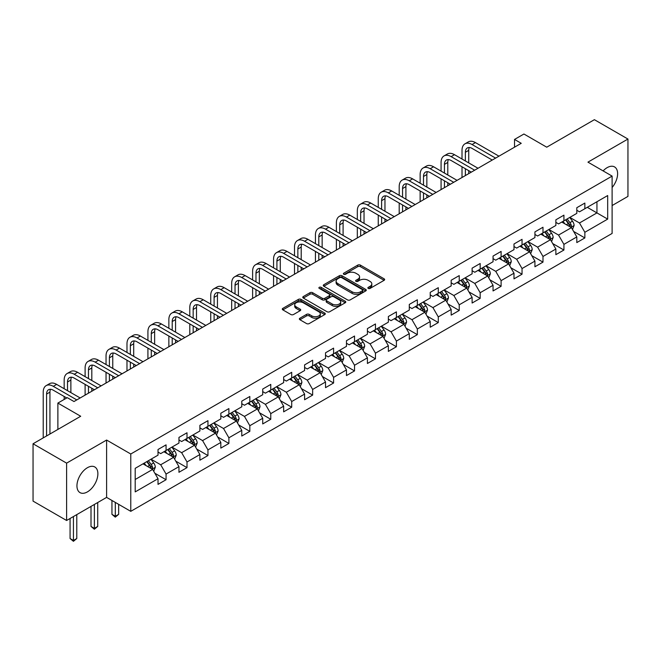 <?xml version="1.0" encoding="UTF-8"?>
<svg xmlns="http://www.w3.org/2000/svg" width="661" height="661" viewBox="0 0 661 661"><rect width="100%" height="100%" fill="white"/><g stroke="black" fill="none" stroke-linecap="round" stroke-linejoin="round"><path stroke-width="0.99" d="M368.26 288.411A1.305 0.752 0 0 0 370.102 288.411L384.099 280.33A1.867 1.074 0 0 0 384.644 279.57A1.867 1.074 0 0 0 384.099 278.81L360.385 265.111A1.867 1.074 0 0 0 357.75 265.111L343.753 273.2A1.305 0.752 0 0 0 343.365 273.728A1.305 0.752 0 0 0 343.753 274.265A1.305 0.752 0 0 0 345.596 274.265L347.405 273.216A5.966 3.445 0 0 1 355.841 273.216L357.816 274.356A5.966 3.445 0 0 1 359.559 276.794A5.966 3.445 0 0 1 357.816 279.223L356.006 280.272A1.305 0.752 0 0 0 355.618 280.801A1.305 0.752 0 0 0 356.006 281.338A1.305 0.752 0 0 0 357.849 281.338L359.658 280.289A5.966 3.445 0 0 1 368.094 280.289L370.069 281.429A5.966 3.445 0 0 1 371.812 283.866A5.966 3.445 0 0 1 370.069 286.296L368.26 287.345A1.305 0.752 0 0 0 367.871 287.874A1.305 0.752 0 0 0 368.26 288.411L368.26 287.345M87.409 491.891A14.806 8.552 120 0 0 97.084 478.845A14.806 8.552 120 0 0 94.812 466.98A14.806 8.552 120 0 0 87.409 467.715A14.806 8.552 120 0 0 77.742 480.762A14.806 8.552 120 0 0 80.006 492.627A14.806 8.552 120 0 0 87.409 491.891M612.111 187.517A14.806 8.552 120 0 0 614.548 166.919A14.806 8.552 120 0 0 607.145 167.646A14.806 8.552 120 0 0 603.121 170.902M299.912 318.205A1.867 1.074 0 0 0 299.359 318.974A1.867 1.074 0 0 0 299.912 319.734L306.564 323.576A1.867 1.074 0 0 0 309.199 323.576L324.741 314.595A1.867 1.074 0 0 0 325.286 313.835A1.867 1.074 0 0 0 324.741 313.074L301.028 299.383A1.867 1.074 0 0 0 298.392 299.383L282.85 308.356A1.867 1.074 0 0 0 282.297 309.117A1.867 1.074 0 0 0 282.85 309.877L290.881 314.52A1.867 1.074 0 0 0 293.517 314.52L300.168 310.678A1.867 1.074 0 0 0 300.714 309.918A1.867 1.074 0 0 0 300.168 309.158L296.186 306.853A4.982 2.875 0 0 1 294.723 304.82A4.982 2.875 0 0 1 297.805 302.16A4.982 2.875 0 0 1 303.234 302.788L318.85 311.802A4.982 2.875 0 0 1 320.304 313.835A4.982 2.875 0 0 1 317.23 316.495A4.982 2.875 0 0 1 311.802 315.867L309.199 314.372A1.867 1.074 0 0 0 306.564 314.372L299.912 318.205L299.912 319.734M612.111 205.546L627.95 196.4L627.95 139.05L594.396 119.682L546.738 147.188L523.925 134.018L514.531 139.438L521.24 143.313L73.991 401.533L67.282 397.658L57.879 403.078L57.879 429.427M66.604 463.138L66.604 520.488L106.611 497.394L106.611 440.044L66.604 463.138L33.05 443.771L80.7 416.256L57.879 403.078M106.611 440.044L130.771 454L612.111 176.099L612.111 233.44L130.771 511.341L130.771 454M627.95 139.05L587.951 162.143L612.111 176.099M347.537 299.912A1.867 1.074 0 0 0 350.173 299.912L365.723 290.939A1.867 1.074 0 0 0 366.268 290.179A1.867 1.074 0 0 0 365.723 289.419L342.001 275.728A1.867 1.074 0 0 0 339.366 275.728L323.824 284.701A1.867 1.074 0 0 0 323.279 285.461A1.867 1.074 0 0 0 323.824 286.221L347.537 299.912M319.8 288.692A1.305 0.752 0 0 1 321.122 288.874L321.122 287.328L345.232 301.242A1.867 1.074 0 0 1 345.777 302.011A1.867 1.074 0 0 1 345.232 302.771L329.682 311.744A1.867 1.074 0 0 1 327.046 311.744L303.333 298.053L303.333 296.533A1.867 1.074 0 0 0 302.788 297.293A1.867 1.074 0 0 0 303.333 298.053M303.333 296.533L309.984 292.691A1.867 1.074 0 0 1 312.62 292.691L322.238 298.243A1.867 1.074 0 0 0 324.873 298.243L329.294 295.69A1.867 1.074 0 0 0 329.839 294.93A1.867 1.074 0 0 0 329.294 294.17L319.28 288.394A1.305 0.752 0 0 1 318.891 287.857A1.305 0.752 0 0 1 319.701 287.163A1.305 0.752 0 0 1 321.122 287.328M66.604 520.488L33.05 501.112L33.05 443.771M154.864 473.251L166.068 479.729L166.068 474.069L178.957 466.633L178.957 472.285L187.013 467.633L187.013 461.981L199.895 454.537L199.895 460.196L207.951 455.545L207.951 449.893L220.832 442.449L220.832 448.108L228.888 443.457L228.888 437.797L241.777 430.361L241.777 436.02L249.825 431.369L249.825 425.709L262.714 418.273L262.714 423.932L270.77 419.281L270.77 413.621L283.652 406.185L283.652 411.836L291.708 407.193L291.708 401.533L304.597 394.096L304.597 399.748L312.645 395.096L312.645 389.445L325.534 382L325.534 387.66L333.59 383.008L333.59 377.357L346.471 369.912L346.471 375.572L354.527 370.92L354.527 365.26L367.417 357.824L367.417 363.484L375.465 358.832L375.465 353.172L388.354 345.736L388.354 351.396L396.41 346.744L396.41 341.084L409.291 333.648L409.291 339.3L417.347 334.656L417.347 328.996L430.228 321.56L430.228 327.212L438.284 322.568L438.284 316.908L451.174 309.464L451.174 315.123L459.221 310.472L459.221 304.82L472.111 297.376L472.111 303.035L480.167 298.384L480.167 292.724L493.048 285.288L493.048 290.947L501.104 286.296L501.104 280.636L513.994 273.2L513.994 278.859L522.041 274.208L522.041 268.548L534.931 261.112L534.931 266.763L542.987 262.12L542.987 256.46L555.868 249.023L555.868 254.675L563.924 250.032L563.924 244.372L576.805 236.927L576.805 242.587L584.861 237.935L584.861 232.284L607.682 219.105L607.682 195.549L596.941 201.745L596.941 212.908L607.682 219.105M166.068 479.729L158.02 484.373L158.02 478.721L135.199 491.891L135.199 468.335L158.02 455.156L158.02 449.505L166.068 444.853L166.068 450.513L178.957 443.068L178.957 437.408L187.013 432.765L187.013 438.417L199.895 430.98L199.895 425.32L207.951 420.677L207.951 426.328L220.832 418.892L220.832 413.232L228.888 408.581L228.888 414.24L241.777 406.804L241.777 401.144L249.825 396.493L249.825 402.152L262.714 394.716L262.714 389.056L270.77 384.405L270.77 390.064L283.652 382.62L283.652 376.968L291.708 372.317L291.708 377.976L304.597 370.532L304.597 364.88L312.645 360.228L312.645 365.88L325.534 358.444L325.534 352.784L333.59 348.14L333.59 353.792L346.471 346.356L346.471 340.696L354.527 336.044L354.527 341.704L367.417 334.268L367.417 328.608L375.465 323.956L375.465 329.616L388.354 322.18L388.354 316.52L396.41 311.868L396.41 317.528L409.291 310.083L409.291 304.432L417.347 299.78L417.347 305.44L430.228 297.995L430.228 292.344L438.284 287.692L438.284 293.344L451.174 285.907L451.174 280.247L459.221 275.604L459.221 281.255L472.111 273.819L472.111 268.159L480.167 263.508L480.167 269.167L493.048 261.731L493.048 256.071L501.104 251.42L501.104 257.079L513.994 249.643L513.994 243.983L522.041 239.332L522.041 244.991L534.931 237.547L534.931 231.895L542.987 227.244L542.987 232.903L555.868 225.459L555.868 219.807L563.924 215.155L563.924 220.815L576.805 213.371L576.805 207.711L584.861 203.067L584.861 208.719L607.682 195.549M163.92 451.752L173.587 457.329L160.697 464.766L151.039 459.188M158.02 452.058L160.697 453.611L166.068 450.513M160.697 464.766L166.068 474.069M173.587 457.329L178.957 466.633M184.865 439.664L194.524 445.241L181.643 452.678L171.976 447.1M178.957 439.97L181.643 441.523L187.013 438.417M181.643 452.678L187.013 461.981M194.524 445.241L199.895 454.537M205.802 427.568L215.469 433.153L202.58 440.59L192.913 435.012M199.895 427.882L202.58 429.427L207.951 426.328M202.58 440.59L207.951 449.893M215.469 433.153L220.832 442.449M226.74 415.48L236.407 421.065L223.517 428.502L213.858 422.924M220.832 415.794L223.517 417.339L228.888 414.24M223.517 428.502L228.888 437.797M236.407 421.065L241.777 430.361M247.685 403.392L257.344 408.969L244.463 416.413L234.795 410.828M241.777 403.706L244.463 405.251L249.825 402.152M244.463 416.413L249.825 425.709M257.344 408.969L262.714 418.273M268.622 391.304L278.289 396.881L265.4 404.325L255.733 398.74M262.714 391.609L265.4 393.163L270.77 390.064M265.4 404.325L270.77 413.621M278.289 396.881L283.652 406.185M289.559 379.216L299.226 384.793L286.337 392.229L276.678 386.652M283.652 379.521L286.337 381.075L291.708 377.976M286.337 392.229L291.708 401.533M299.226 384.793L304.597 394.096M310.496 367.128L320.164 372.705L307.282 380.141L297.615 374.564M304.597 367.433L307.282 368.987L312.645 365.88M307.282 380.141L312.645 389.445M320.164 372.705L325.534 382M331.442 355.031L341.101 360.617L328.22 368.053L318.552 362.476M325.534 355.345L328.22 356.89L333.59 353.792M328.22 368.053L333.59 377.357M341.101 360.617L346.471 369.912M352.379 342.943L362.046 348.529L349.157 355.965L339.49 350.388M346.471 343.257L349.157 344.802L354.527 341.704M349.157 355.965L354.527 365.26M362.046 348.529L367.417 357.824M373.316 330.855L382.983 336.432L370.094 343.877L360.435 338.292M367.417 331.169L370.094 332.714L375.465 329.616M370.094 343.877L375.465 353.172M382.983 336.432L388.354 345.736M394.262 318.767L403.921 324.344L391.039 331.789L381.372 326.204M388.354 319.073L391.039 320.626L396.41 317.528M391.039 331.789L396.41 341.084M403.921 324.344L409.291 333.648M415.199 306.679L424.866 312.256L411.977 319.693L402.309 314.115M409.291 306.985L411.977 308.538L417.347 305.44M411.977 319.693L417.347 328.996M424.866 312.256L430.228 321.56M436.136 294.591L445.803 300.168L432.914 307.605L423.255 302.027M430.228 294.897L432.914 296.45L438.284 293.344M432.914 307.605L438.284 316.908M445.803 300.168L451.174 309.464M457.073 282.495L466.74 288.08L453.859 295.517L444.192 289.939M451.174 282.809L453.859 284.362L459.221 281.255M453.859 295.517L459.221 304.82M466.74 288.08L472.111 297.376M478.019 270.407L487.678 275.992L474.796 283.429L465.129 277.851M472.111 270.721L474.796 272.266L480.167 269.167M474.796 283.429L480.167 292.724M487.678 275.992L493.048 285.288M498.956 258.319L508.623 263.896L495.733 271.341L486.066 265.755M493.048 258.633L495.733 260.178L501.104 257.079M495.733 271.341L501.104 280.636M508.623 263.896L513.994 273.2M519.893 246.231L529.56 251.808L516.671 259.252L507.012 253.667M513.994 246.536L516.671 248.09L522.041 244.991M516.671 259.252L522.041 268.548M529.56 251.808L534.931 261.112M540.838 234.143L550.497 239.72L537.616 247.156L527.949 241.579M534.931 234.448L537.616 236.002L542.987 232.903M537.616 247.156L542.987 256.46M550.497 239.72L555.868 249.023M561.776 222.055L571.443 227.632L558.553 235.068L548.886 229.491M555.868 222.36L558.553 223.914L563.924 220.815M558.553 235.068L563.924 244.372M571.443 227.632L576.805 236.927M587.282 207.331L596.941 212.908L579.49 222.98L569.832 217.403M576.805 210.272L579.49 211.826L584.861 208.719M579.49 222.98L584.861 232.284M106.611 497.394L130.771 511.341M514.531 139.438L514.531 147.188M135.199 479.489L152.65 469.417L142.983 463.84M152.65 469.417L158.02 478.721M573.657 231.466L584.861 237.935M552.712 243.554L563.924 250.032M531.774 255.65L542.987 262.12M510.837 267.738L522.041 274.208M489.9 279.826L501.104 286.296M468.955 291.914L480.167 298.384M448.018 304.002L459.221 310.472M427.08 316.09L438.284 322.568M406.135 328.187L417.347 334.656M385.198 340.275L396.41 346.744M364.261 352.363L375.465 358.832M343.315 364.451L354.527 370.92M322.378 376.539L333.59 383.008M301.441 388.627L312.645 395.096M280.504 400.715L291.708 407.193M259.558 412.811L270.77 419.281M238.621 424.899L249.825 431.369M217.684 436.987L228.888 443.457M196.738 449.075L207.951 455.545M175.801 461.163L187.013 467.633M368.78 288.593L370.069 287.849A5.966 3.445 0 0 0 371.812 285.412L371.812 283.866M359.559 276.794L359.559 278.339A5.966 3.445 0 0 1 357.816 280.776L356.527 281.52M384.099 278.81L384.099 280.33L360.385 266.664A1.867 1.074 0 0 0 357.75 266.664L344.274 274.447M365.698 290.956L342.001 277.273A1.867 1.074 0 0 0 339.366 277.273L323.849 286.238M362.426 290.708A1.305 0.752 0 0 0 362.806 290.179A1.305 0.752 0 0 0 362.426 289.65L341.605 277.628A1.305 0.752 0 0 0 339.762 277.628L337.854 278.727A5.966 3.445 0 0 0 336.11 281.165A5.966 3.445 0 0 0 337.854 283.602L352.082 291.815A5.966 3.445 0 0 0 360.518 291.815L362.426 290.708L362.426 292.261A1.305 0.752 0 0 0 362.806 291.732L362.806 290.179M336.11 281.165L336.11 282.718A5.966 3.445 0 0 0 337.854 285.147L337.854 283.602M362.426 292.261L360.518 293.36A5.966 3.445 0 0 1 352.082 293.36L337.854 285.147M303.358 298.07L309.984 294.236L309.984 292.691M329.839 294.93L329.839 296.483A1.867 1.074 0 0 1 329.294 297.243L324.873 299.788A1.867 1.074 0 0 1 322.238 299.788L312.62 294.236A1.867 1.074 0 0 0 309.984 294.236M321.122 288.874L345.207 302.779M332.219 304.002A4.982 2.875 0 0 0 337.655 304.63A4.982 2.875 0 0 0 340.729 301.97A4.982 2.875 0 0 0 339.267 299.937L333.772 296.756A1.867 1.074 0 0 0 331.136 296.756L326.724 299.309A1.867 1.074 0 0 0 326.179 300.069A1.867 1.074 0 0 0 326.724 300.829L332.219 304.002L332.219 305.556A4.982 2.875 0 0 0 337.655 306.175A4.982 2.875 0 0 0 340.729 303.523L340.729 301.97M326.179 300.069L326.179 301.614A1.867 1.074 0 0 0 326.724 302.374L326.724 300.829M332.219 305.556L326.724 302.374M320.304 313.835L320.304 315.388A4.982 2.875 0 0 1 317.23 318.04A4.982 2.875 0 0 1 311.802 317.42L309.199 315.917A1.867 1.074 0 0 0 306.564 315.917L299.937 319.742M294.723 304.82L294.723 306.374A4.982 2.875 0 0 0 296.186 308.406L296.186 306.853M300.144 310.695L296.186 308.406M324.716 314.611L301.028 300.937A1.867 1.074 0 0 0 298.392 300.937L282.875 309.893L282.85 308.356M572.5 229.466L574.095 225.442A5.032 2.908 -120 0 0 572.492 221.162L569.724 217.461M564.891 223.848L563.007 221.336M570.658 227.186L571.385 225.657A5.032 2.908 -120 0 0 569.939 222.633L567.171 218.94M565.907 219.667L568.981 223.765A2.561 1.479 60 0 1 569.452 224.542L571.385 225.657M565.56 219.865L568.328 223.567A5.032 2.908 60 0 1 569.774 226.591M462.014 159.028L462.014 150.353A14.236 8.221 60 0 1 464.964 143.834L468.318 141.9A14.236 8.221 60 0 1 475.441 142.602L498.956 156.178M464.964 143.834A14.236 8.221 60 0 1 472.086 144.536L495.601 158.119M492.247 160.053L472.086 148.411A9.494 5.478 -120 0 0 467.335 147.948A9.494 5.478 -120 0 0 465.369 152.286L465.369 160.97M469.327 147.51A9.494 5.478 -120 0 0 468.732 150.353L468.732 162.903M465.369 168.72L465.369 175.57M468.732 170.654L468.732 173.628M462.014 177.503L462.014 166.779M551.563 241.554L553.158 237.539A5.032 2.908 -120 0 0 551.555 233.25L548.779 229.557M543.953 235.944L542.07 233.424M549.721 239.274L550.439 237.753A5.032 2.908 -120 0 0 549.002 234.721L546.234 231.028M544.97 231.755L548.043 235.853A2.561 1.479 60 0 1 548.514 236.638L550.439 237.753M544.623 231.953L547.391 235.655A5.032 2.908 60 0 1 548.828 238.679M530.618 253.65L532.221 249.627A5.032 2.908 -120 0 0 530.609 245.338L527.842 241.645M523.016 248.032L521.132 245.52M528.783 251.362L529.502 249.841A5.032 2.908 -120 0 0 528.065 246.809L525.288 243.116M524.033 243.843L527.106 247.941A2.561 1.479 60 0 1 527.569 248.726L529.502 249.841M523.677 244.041L526.453 247.743A5.032 2.908 60 0 1 527.891 250.767M441.077 171.125L441.077 162.441A14.236 8.221 60 0 1 444.027 155.922L447.381 153.988A14.236 8.221 60 0 1 454.504 154.691L478.019 168.266M444.027 155.922A14.236 8.221 60 0 1 451.141 156.632L474.664 170.208M471.301 172.141L451.141 160.507A9.494 5.478 -120 0 0 446.398 160.036A9.494 5.478 -120 0 0 444.432 164.382L444.432 173.058M448.381 159.598A9.494 5.478 -120 0 0 447.786 162.441L447.786 174.991M444.432 180.808L444.432 187.658M447.786 182.742L447.786 185.724M441.077 189.6L441.077 178.867M420.14 183.213L420.14 174.529A14.236 8.221 60 0 1 423.09 168.01L426.444 166.076A14.236 8.221 60 0 1 433.558 166.779L457.073 180.362M423.09 168.01A14.236 8.221 60 0 1 430.204 168.72L453.719 182.296M450.364 184.229L430.204 172.595A9.494 5.478 -120 0 0 425.461 172.124A9.494 5.478 -120 0 0 423.494 176.47L423.494 185.146M427.444 171.686A9.494 5.478 -120 0 0 426.849 174.529L426.849 187.088M423.494 192.896L423.494 199.746M426.849 194.838L426.849 197.813M420.14 201.688L420.14 190.963M509.681 265.739L511.275 261.715A5.032 2.908 -120 0 0 509.672 257.426L506.904 253.733M502.071 260.12L500.187 257.608M507.846 263.45L508.565 261.93A5.032 2.908 -120 0 0 507.119 258.905L504.351 255.204M503.095 255.931L506.169 260.037A2.561 1.479 60 0 1 506.632 260.814L508.565 261.93M502.74 256.137L505.508 259.831A5.032 2.908 60 0 1 506.954 262.855M488.743 277.827L490.338 273.803A5.032 2.908 -120 0 0 488.735 269.523L485.959 265.821M481.134 272.208L479.25 269.696M486.901 275.538L487.62 274.018A5.032 2.908 -120 0 0 486.182 270.993L483.414 267.292M482.15 268.019L485.224 272.125A2.561 1.479 60 0 1 485.695 272.902L487.62 274.018M481.803 268.226L484.571 271.919A5.032 2.908 60 0 1 486.009 274.951M467.806 289.915L469.401 285.891A5.032 2.908 -120 0 0 467.79 281.611L465.022 277.909M460.196 284.296L458.313 281.784M465.964 287.626L466.683 286.106A5.032 2.908 -120 0 0 465.245 283.082L462.477 279.38M461.213 280.107L464.286 284.213A2.561 1.479 60 0 1 464.749 284.99L466.683 286.106M460.866 280.314L463.634 284.015A5.032 2.908 60 0 1 465.071 287.039M399.194 195.301L399.194 186.617A14.236 8.221 60 0 1 402.144 180.106L405.499 178.164A14.236 8.221 60 0 1 412.621 178.867L436.136 192.45M402.144 180.106A14.236 8.221 60 0 1 409.266 180.808L432.781 194.384M429.427 196.325L409.266 184.683A9.494 5.478 -120 0 0 404.515 184.212A9.494 5.478 -120 0 0 402.557 188.559L402.557 197.234M406.507 183.775A9.494 5.478 -120 0 0 405.912 186.617L405.912 199.176M402.557 204.984L402.557 211.834M405.912 206.926L405.912 209.901M399.194 213.776L399.194 203.051M378.257 207.389L378.257 198.713A14.236 8.221 60 0 1 381.207 192.194L384.562 190.252A14.236 8.221 60 0 1 391.684 190.963L415.199 204.538M381.207 192.194A14.236 8.221 60 0 1 388.329 192.896L411.844 206.472M408.49 208.413L388.329 196.771A9.494 5.478 -120 0 0 383.578 196.3A9.494 5.478 -120 0 0 381.612 200.647L381.612 209.322M385.561 195.863A9.494 5.478 -120 0 0 384.966 198.713L384.966 211.264M381.612 217.072L381.612 223.93M384.966 219.014L384.966 221.989M378.257 225.864L378.257 215.139M357.32 219.477L357.32 210.801A14.236 8.221 60 0 1 360.27 204.282L363.624 202.34A14.236 8.221 60 0 1 370.738 203.051L394.262 216.626M360.27 204.282A14.236 8.221 60 0 1 367.384 204.984L390.899 218.56M387.544 220.501L367.384 208.859A9.494 5.478 -120 0 0 362.641 208.389A9.494 5.478 -120 0 0 360.675 212.735L360.675 221.418M364.624 207.951A9.494 5.478 -120 0 0 364.029 210.801L364.029 223.352M360.675 229.169L360.675 236.018M364.029 231.102L364.029 234.077M357.32 237.952L357.32 227.227M336.383 231.565L336.383 222.889A14.236 8.221 60 0 1 339.324 216.37L342.687 214.437A14.236 8.221 60 0 1 349.801 215.139L373.316 228.714M339.324 216.37A14.236 8.221 60 0 1 346.447 217.072L369.962 230.656M366.607 232.589L346.447 220.948A9.494 5.478 -120 0 0 341.704 220.477A9.494 5.478 -120 0 0 339.737 224.823L339.737 233.507M343.687 220.047A9.494 5.478 -120 0 0 343.092 222.889L343.092 235.44M339.737 241.257L339.737 248.106M343.092 243.19L343.092 246.165M336.383 250.04L336.383 239.315M315.437 243.661L315.437 234.977A14.236 8.221 60 0 1 318.387 228.458L321.742 226.525A14.236 8.221 60 0 1 328.864 227.227L352.379 240.802M318.387 228.458A14.236 8.221 60 0 1 325.509 229.169L349.025 242.744M345.67 244.677L325.509 233.044A9.494 5.478 -120 0 0 320.759 232.573A9.494 5.478 -120 0 0 318.792 236.919L318.792 245.595M322.742 232.135A9.494 5.478 -120 0 0 322.155 234.977L322.155 247.528M318.792 253.345L318.792 260.194M322.155 255.278L322.155 258.261M315.437 262.128L315.437 251.403M294.5 255.749L294.5 247.065A14.236 8.221 60 0 1 297.45 240.546L300.805 238.613A14.236 8.221 60 0 1 307.927 239.315L331.442 252.89M297.45 240.546A14.236 8.221 60 0 1 304.564 241.257L328.087 254.832M324.725 256.765L304.564 245.132A9.494 5.478 -120 0 0 299.821 244.661A9.494 5.478 -120 0 0 297.855 249.007L297.855 257.683M301.804 244.223A9.494 5.478 -120 0 0 301.209 247.065L301.209 259.624M297.855 265.433L297.855 272.282M301.209 267.375L301.209 270.349M294.5 274.224L294.5 263.499M273.563 267.837L273.563 259.153A14.236 8.221 60 0 1 276.513 252.642L279.867 250.701A14.236 8.221 60 0 1 286.981 251.403L310.496 264.987M276.513 252.642A14.236 8.221 60 0 1 283.627 253.345L307.142 266.92M303.787 268.862L283.627 257.22A9.494 5.478 -120 0 0 278.884 256.749A9.494 5.478 -120 0 0 276.918 261.095L276.918 269.771M280.867 256.311A9.494 5.478 -120 0 0 280.272 259.153L280.272 271.712M276.918 277.521L276.918 284.37M280.272 279.463L280.272 282.437M273.563 286.312L273.563 275.587M252.618 279.925L252.618 271.25A14.236 8.221 60 0 1 255.567 264.731L258.922 262.789A14.236 8.221 60 0 1 266.044 263.499L289.559 277.075M255.567 264.731A14.236 8.221 60 0 1 262.69 265.433L286.205 279.008M282.85 280.95L262.69 269.308A9.494 5.478 -120 0 0 257.939 268.837A9.494 5.478 -120 0 0 255.981 273.183L255.981 281.859M259.93 268.399A9.494 5.478 -120 0 0 259.335 271.25L259.335 283.8M255.981 289.609L255.981 296.459M259.335 291.551L259.335 294.525M252.618 298.4L252.618 287.675M231.68 292.013L231.68 283.338A14.236 8.221 60 0 1 234.63 276.819L237.985 274.877A14.236 8.221 60 0 1 245.107 275.587L268.622 289.163M234.63 276.819A14.236 8.221 60 0 1 241.744 277.521L265.268 291.096M261.913 293.038L241.744 281.396A9.494 5.478 -120 0 0 237.002 280.925A9.494 5.478 -120 0 0 235.035 285.271L235.035 293.955M238.985 280.487A9.494 5.478 -120 0 0 238.39 283.338L238.39 295.888M235.035 301.705L235.035 308.555M238.39 303.639L238.39 306.613M231.68 310.488L231.68 299.764M210.743 304.101L210.743 295.426A14.236 8.221 60 0 1 213.693 288.907L217.048 286.973A14.236 8.221 60 0 1 224.162 287.675L247.685 301.251M213.693 288.907A14.236 8.221 60 0 1 220.807 289.609L244.322 303.192M240.968 305.126L220.807 293.484A9.494 5.478 -120 0 0 216.064 293.013A9.494 5.478 -120 0 0 214.098 297.359L214.098 306.043M218.047 292.575A9.494 5.478 -120 0 0 217.452 295.426L217.452 307.976M214.098 313.793L214.098 320.643M217.452 315.727L217.452 318.701M210.743 322.576L210.743 311.852M189.798 316.189L189.798 307.514A14.236 8.221 60 0 1 192.748 300.995L196.102 299.061A14.236 8.221 60 0 1 203.224 299.764L226.74 313.339M192.748 300.995A14.236 8.221 60 0 1 199.87 301.705L223.385 315.28M220.03 317.214L199.87 305.58A9.494 5.478 -120 0 0 195.127 305.109A9.494 5.478 -120 0 0 193.161 309.455L193.161 318.131M197.11 304.671A9.494 5.478 -120 0 0 196.515 307.514L196.515 320.064M193.161 325.881L193.161 332.731M196.515 327.815L196.515 330.797M189.798 334.664L189.798 323.94M168.861 328.286L168.861 319.602A14.236 8.221 60 0 1 171.81 313.083L175.165 311.149A14.236 8.221 60 0 1 182.287 311.852L205.802 325.427M171.81 313.083A14.236 8.221 60 0 1 178.933 313.793L202.448 327.369M199.093 329.302L178.933 317.668A9.494 5.478 -120 0 0 174.182 317.197A9.494 5.478 -120 0 0 172.215 321.543L172.215 330.219M176.165 316.759A9.494 5.478 -120 0 0 175.57 319.602L175.57 332.161M172.215 337.969L172.215 344.819M175.57 339.911L175.57 342.885M168.861 346.761L168.861 336.036M147.924 340.374L147.924 331.69A14.236 8.221 60 0 1 150.873 325.179L154.228 323.237A14.236 8.221 60 0 1 161.342 323.94L184.865 337.523M150.873 325.179A14.236 8.221 60 0 1 157.987 325.881L181.502 339.457M178.148 341.398L157.987 329.756A9.494 5.478 -120 0 0 153.245 329.285A9.494 5.478 -120 0 0 151.278 333.631L151.278 342.307M155.228 328.848A9.494 5.478 -120 0 0 154.633 331.69L154.633 344.249M151.278 350.057L151.278 356.907M154.633 351.999L154.633 354.974M147.924 358.849L147.924 348.124M126.986 352.462L126.986 343.786A14.236 8.221 60 0 1 129.928 337.267L133.291 335.325A14.236 8.221 60 0 1 140.405 336.036L163.92 349.611M129.928 337.267A14.236 8.221 60 0 1 137.05 337.969L160.565 351.545M157.211 353.486L137.05 341.844A9.494 5.478 -120 0 0 132.307 341.373A9.494 5.478 -120 0 0 130.341 345.72L130.341 354.395M134.29 340.936A9.494 5.478 -120 0 0 133.696 343.786L133.696 356.337M130.341 362.145L130.341 368.995M133.696 364.087L133.696 367.062M126.986 370.937L126.986 360.212M106.041 364.55L106.041 355.874A14.236 8.221 60 0 1 108.991 349.355L112.345 347.413A14.236 8.221 60 0 1 119.467 348.124L142.983 361.699M108.991 349.355A14.236 8.221 60 0 1 116.113 350.057L139.628 363.633M136.273 365.574L116.113 353.932A9.494 5.478 -120 0 0 111.362 353.461A9.494 5.478 -120 0 0 109.396 357.808L109.396 366.491M113.353 353.024A9.494 5.478 -120 0 0 112.758 355.874L112.758 368.425M109.396 374.242L109.396 381.091M112.758 376.175L112.758 379.15M106.041 383.025L106.041 372.3M85.104 376.638L85.104 367.962A14.236 8.221 60 0 1 88.053 361.443L91.408 359.51A14.236 8.221 60 0 1 98.53 360.212L122.045 373.787M88.053 361.443A14.236 8.221 60 0 1 95.167 362.145L118.691 375.729M115.328 377.662L95.167 366.02A9.494 5.478 -120 0 0 90.425 365.55A9.494 5.478 -120 0 0 88.458 369.896L88.458 378.579M92.408 365.112A9.494 5.478 -120 0 0 91.813 367.962L91.813 380.513M88.458 386.33L88.458 393.179M91.813 388.263L91.813 391.238M85.104 395.113L85.104 384.388M64.167 388.726L64.167 380.05A14.236 8.221 60 0 1 67.116 373.531L70.471 371.598A14.236 8.221 60 0 1 77.585 372.3L101.1 385.875M67.116 373.531A14.236 8.221 60 0 1 74.23 374.242L97.745 387.817M94.391 389.75L74.23 378.109A9.494 5.478 -120 0 0 69.488 377.646A9.494 5.478 -120 0 0 67.521 381.984L67.521 390.668M71.471 377.208A9.494 5.478 -120 0 0 70.876 380.05L70.876 392.601M64.167 399.459L64.167 396.476M43.221 437.896L43.221 392.138A14.236 8.221 60 0 1 46.171 385.619L49.525 383.686A14.236 8.221 60 0 1 56.648 384.388L80.163 397.963M46.171 385.619A14.236 8.221 60 0 1 53.293 386.33L76.808 399.905M66.744 397.963L53.293 390.205A9.494 5.478 -120 0 0 48.542 389.734A9.494 5.478 -120 0 0 46.584 394.08L46.584 435.954M50.533 389.296A9.494 5.478 -120 0 0 49.939 392.138L49.939 434.021M446.861 302.003L448.455 297.979A5.032 2.908 -120 0 0 446.853 293.699L444.085 289.997M439.251 296.384L437.375 293.872M445.027 299.714L445.745 298.194A5.032 2.908 -120 0 0 444.308 295.17L441.531 291.476M440.276 292.203L443.349 296.302A2.561 1.479 60 0 1 443.812 297.078L445.745 298.194M439.92 292.402L442.696 296.103A5.032 2.908 60 0 1 444.134 299.127M425.924 314.091L427.518 310.075A5.032 2.908 -120 0 0 425.915 305.787L423.147 302.085M418.314 308.472L416.43 305.96M424.081 311.81L424.8 310.282A5.032 2.908 -120 0 0 423.362 307.258L420.594 303.564M419.33 304.291L422.404 308.39A2.561 1.479 60 0 1 422.875 309.174L424.8 310.282M418.983 304.49L421.751 308.191A5.032 2.908 60 0 1 423.197 311.215M404.986 326.187L406.581 322.163A5.032 2.908 -120 0 0 404.978 317.875L402.202 314.182M397.377 320.568L395.493 318.057M403.144 323.898L403.863 322.378A5.032 2.908 -120 0 0 402.425 319.346L399.657 315.652M398.393 316.379L401.467 320.478A2.561 1.479 60 0 1 401.929 321.263L403.863 322.378M398.046 316.578L400.814 320.279A5.032 2.908 60 0 1 402.252 323.303M384.041 338.275L385.644 334.251A5.032 2.908 -120 0 0 384.033 329.963L381.265 326.27M376.431 332.657L374.556 330.145M382.207 335.986L382.926 334.466A5.032 2.908 -120 0 0 381.488 331.442L378.712 327.74M377.456 328.467L380.529 332.574A2.561 1.479 60 0 1 380.992 333.351L382.926 334.466M377.101 328.674L379.877 332.367A5.032 2.908 60 0 1 381.314 335.391M363.104 350.363L364.698 346.339A5.032 2.908 -120 0 0 363.096 342.059L360.328 338.358M355.494 344.745L353.61 342.233M361.261 348.074L361.988 346.554A5.032 2.908 -120 0 0 360.542 343.53L357.775 339.828M356.519 340.555L359.584 344.662A2.561 1.479 60 0 1 360.055 345.439L361.988 346.554M356.163 340.762L358.931 344.455A5.032 2.908 60 0 1 360.377 347.488M342.167 362.451L343.761 358.427A5.032 2.908 -120 0 0 342.158 354.147L339.382 350.446M334.557 356.833L332.673 354.321M340.324 360.162L341.043 358.642A5.032 2.908 -120 0 0 339.605 355.618L336.837 351.916M335.573 352.644L338.647 356.75A2.561 1.479 60 0 1 339.118 357.527L341.043 358.642M335.226 352.85L337.994 356.543A5.032 2.908 60 0 1 339.432 359.576M321.221 374.539L322.824 370.515A5.032 2.908 -120 0 0 321.213 366.235L318.445 362.534M313.62 368.921L311.736 366.409M319.387 372.25L320.106 370.73A5.032 2.908 -120 0 0 318.668 367.706L315.892 364.013M314.636 364.74L317.71 368.838A2.561 1.479 60 0 1 318.172 369.615L320.106 370.73M314.281 364.938L317.057 368.64A5.032 2.908 60 0 1 318.495 371.664M300.284 386.627L301.879 382.603A5.032 2.908 -120 0 0 300.276 378.323L297.508 374.622M292.674 381.009L290.799 378.497M298.45 384.347L299.169 382.818A5.032 2.908 -120 0 0 297.723 379.794L294.955 376.101M293.699 376.828L296.772 380.926A2.561 1.479 60 0 1 297.235 381.703L299.169 382.818M293.344 377.026L296.111 380.728A5.032 2.908 60 0 1 297.557 383.752M279.347 398.715L280.942 394.7A5.032 2.908 -120 0 0 279.339 390.411L276.571 386.718M271.737 393.105L269.853 390.593M277.504 396.435L278.223 394.914A5.032 2.908 -120 0 0 276.785 391.882L274.018 388.189M272.753 388.916L275.827 393.014A2.561 1.479 60 0 1 276.298 393.799L278.223 394.914M272.406 389.114L275.174 392.816A5.032 2.908 60 0 1 276.612 395.84M258.41 410.812L260.004 406.788A5.032 2.908 -120 0 0 258.401 402.499L255.625 398.806M250.8 405.193L248.916 402.681M256.567 408.523L257.286 407.002A5.032 2.908 -120 0 0 255.848 403.978L253.08 400.277M251.816 401.004L254.89 405.11A2.561 1.479 60 0 1 255.353 405.887L257.286 407.002M251.469 401.21L254.237 404.904A5.032 2.908 60 0 1 255.675 407.928M237.464 422.9L239.059 418.876A5.032 2.908 -120 0 0 237.456 414.596L234.688 410.894M229.854 417.281L227.979 414.769M235.63 420.611L236.349 419.091A5.032 2.908 -120 0 0 234.911 416.066L232.135 412.365M230.879 413.092L233.953 417.198A2.561 1.479 60 0 1 234.415 417.975L236.349 419.091M230.524 413.299L233.3 416.992A5.032 2.908 60 0 1 234.738 420.016M216.527 434.988L218.122 430.964A5.032 2.908 -120 0 0 216.519 426.684L213.751 422.982M208.917 429.369L207.033 426.857M214.685 432.699L215.412 431.179A5.032 2.908 -120 0 0 213.966 428.154L211.198 424.453M209.934 425.18L213.007 429.286A2.561 1.479 60 0 1 213.478 430.063L215.412 431.179M209.587 425.387L212.355 429.08A5.032 2.908 60 0 1 213.8 432.112M195.59 447.076L197.185 443.052A5.032 2.908 -120 0 0 195.582 438.772L192.805 435.07M187.98 441.457L186.096 438.945M193.747 444.787L194.466 443.267A5.032 2.908 -120 0 0 193.029 440.243L190.261 436.541M188.996 437.276L192.07 441.374A2.561 1.479 60 0 1 192.533 442.151L194.466 443.267M188.649 437.475L191.417 441.176A5.032 2.908 60 0 1 192.855 444.2M115.303 502.418L115.303 516.291L118.658 514.349L118.658 504.351M118.658 514.349L115.303 517.142L111.949 514.349L111.949 500.476M111.949 514.349L115.303 516.291L115.303 517.142M174.644 459.164L176.247 455.14A5.032 2.908 -120 0 0 174.636 450.86L171.868 447.158M167.043 453.545L165.159 451.033M172.81 456.883L173.529 455.355A5.032 2.908 -120 0 0 172.091 452.331L169.315 448.637M168.059 449.364L171.133 453.463A2.561 1.479 60 0 1 171.596 454.239L173.529 455.355M167.704 449.563L170.48 453.264A5.032 2.908 60 0 1 171.918 456.288M94.366 504.459L94.366 528.379L97.721 526.445L97.721 502.525M97.721 526.445L94.366 529.23L91.011 526.445L91.011 506.4M91.011 526.445L94.366 528.379L94.366 529.23M153.707 471.252L155.302 467.236A5.032 2.908 -120 0 0 153.699 462.948L150.931 459.255M146.098 465.641L144.214 463.13M151.873 468.971L152.592 467.451A5.032 2.908 -120 0 0 151.146 464.419L148.378 460.725M147.122 461.452L150.196 465.551A2.561 1.479 60 0 1 150.658 466.336L152.592 467.451M146.767 461.651L149.535 465.352A5.032 2.908 60 0 1 150.981 468.376M73.429 516.555L73.429 540.467L76.783 538.533L76.783 514.613M76.783 538.533L73.429 541.318L70.074 538.533L70.074 518.488M70.074 538.533L73.429 540.467L73.429 541.318M370.069 287.849L370.069 286.296M356.006 281.338L356.006 280.272M357.816 280.776L357.816 279.223M343.753 274.265L343.753 273.2M357.75 266.664L357.75 265.111M360.385 266.664L360.385 265.111M323.824 286.221L323.824 284.701M339.366 277.273L339.366 275.728M342.001 277.273L342.001 275.728M365.723 290.939L365.723 289.419M352.082 293.36L352.082 291.815M360.518 293.36L360.518 291.815M312.62 294.236L312.62 292.691M322.238 299.788L322.238 298.243M324.873 299.788L324.873 298.243M329.294 297.243L329.294 295.69M345.232 302.771L345.232 301.242M306.564 315.917L306.564 314.372M309.199 315.917L309.199 314.372M311.802 317.42L311.802 315.867M300.168 310.678L300.168 309.158M298.392 300.937L298.392 299.383M301.028 300.937L301.028 299.383M324.741 314.595L324.741 313.074M570.947 227.343L574.062 225.541M569.939 222.633L572.492 221.162M566.361 224.699L568.328 223.567M475.441 142.602L472.086 144.536M468.732 150.353L465.369 152.286M550.002 239.431L553.125 237.63M549.002 234.721L551.555 233.25M545.424 236.787L547.391 235.655M529.064 251.527L532.188 249.718M528.065 246.809L530.609 245.338M524.487 248.883L526.453 247.743M454.504 154.691L451.141 156.632M447.786 162.441L444.432 164.382M433.558 166.779L430.204 168.72M426.849 174.529L423.494 176.47M508.127 263.615L511.242 261.814M507.119 258.905L509.672 257.426M503.542 260.971L505.508 259.831M487.182 275.703L490.305 273.902M486.182 270.993L488.735 269.523M482.604 273.059L484.571 271.919M466.245 287.791L469.368 285.99M465.245 283.082L467.79 281.611M461.667 285.147L463.634 284.015M412.621 178.867L409.266 180.808M405.912 186.617L402.557 188.559M391.684 190.963L388.329 192.896M384.966 198.713L381.612 200.647M370.738 203.051L367.384 204.984M364.029 210.801L360.675 212.735M349.801 215.139L346.447 217.072M343.092 222.889L339.737 224.823M328.864 227.227L325.509 229.169M322.155 234.977L318.792 236.919M307.927 239.315L304.564 241.257M301.209 247.065L297.855 249.007M286.981 251.403L283.627 253.345M280.272 259.153L276.918 261.095M266.044 263.499L262.69 265.433M259.335 271.25L255.981 273.183M245.107 275.587L241.744 277.521M238.39 283.338L235.035 285.271M224.162 287.675L220.807 289.609M217.452 295.426L214.098 297.359M203.224 299.764L199.87 301.705M196.515 307.514L193.161 309.455M182.287 311.852L178.933 313.793M175.57 319.602L172.215 321.543M161.342 323.94L157.987 325.881M154.633 331.69L151.278 333.631M140.405 336.036L137.05 337.969M133.696 343.786L130.341 345.72M119.467 348.124L116.113 350.057M112.758 355.874L109.396 357.808M98.53 360.212L95.167 362.145M91.813 367.962L88.458 369.896M77.585 372.3L74.23 374.242M70.876 380.05L67.521 381.984M56.648 384.388L53.293 386.33M49.939 392.138L46.584 394.08M445.307 299.879L448.422 298.078M444.308 295.17L446.853 293.699M440.722 297.235L442.696 296.103M424.362 311.967L427.485 310.166M423.362 307.258L425.915 305.787M419.785 309.323L421.751 308.191M403.425 324.064L406.548 322.254M402.425 319.346L404.978 317.875M398.847 321.411L400.814 320.279M382.488 336.152L385.611 334.35M381.488 331.442L384.033 329.963M377.91 333.508L379.877 332.367M361.55 348.24L364.665 346.438M360.542 343.53L363.096 342.059M356.965 345.596L358.931 344.455M340.605 360.328L343.728 358.526M339.605 355.618L342.158 354.147M336.028 357.684L337.994 356.543M319.668 372.416L322.791 370.614M318.668 367.706L321.213 366.235M315.09 369.772L317.057 368.64M298.731 384.504L301.846 382.702M297.723 379.794L300.276 378.323M294.145 381.86L296.111 380.728M277.785 396.592L280.908 394.791M276.785 391.882L279.339 390.411M273.208 393.948L275.174 392.816M256.848 408.688L259.971 406.887M255.848 403.978L258.401 402.499M252.271 406.044L254.237 404.904M235.911 420.776L239.034 418.975M234.911 416.066L237.456 414.596M231.325 418.132L233.3 416.992M214.974 432.864L218.089 431.063M213.966 428.154L216.519 426.684M210.388 430.22L212.355 429.08M194.028 444.952L197.152 443.151M193.029 440.243L195.582 438.772M189.451 442.308L191.417 441.176M173.091 457.04L176.214 455.239M172.091 452.331L174.636 450.86M168.514 454.396L170.48 453.264M152.154 469.128L155.269 467.327M151.146 464.419L153.699 462.948M147.568 466.484L149.535 465.352"/></g></svg>
